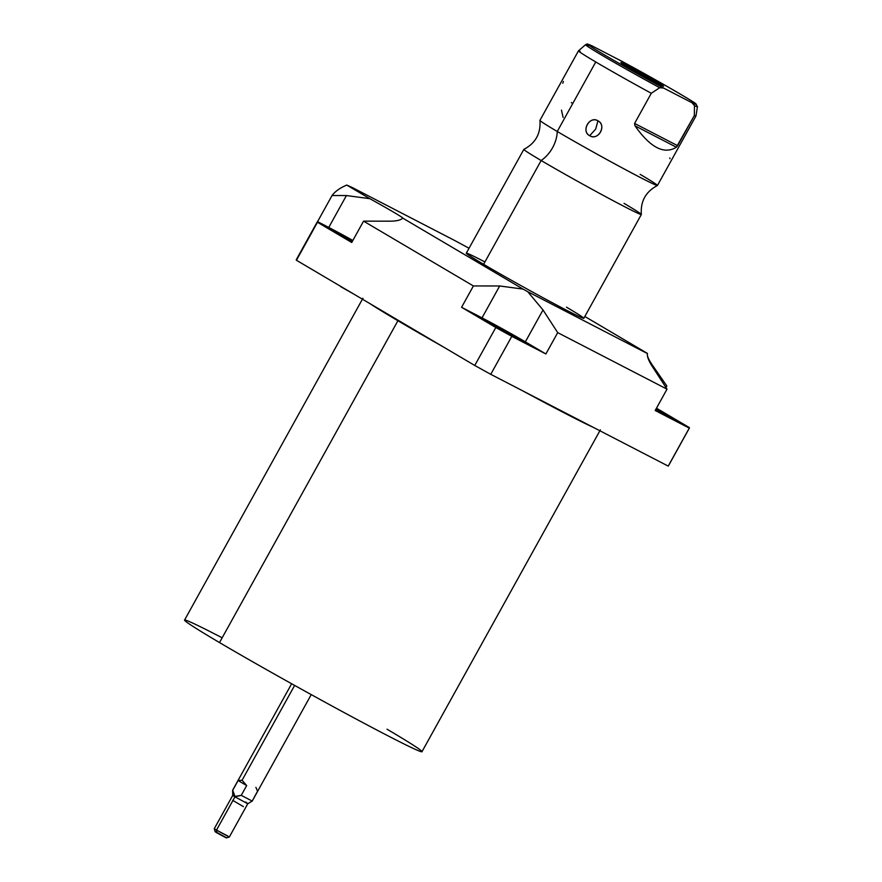 <?xml version="1.0" encoding="UTF-8"?>
<svg xmlns="http://www.w3.org/2000/svg" width="882" height="882" viewBox="0 0 882 882"><rect width="100%" height="100%" fill="white"/><g stroke="black" fill="none" stroke-linecap="round" stroke-linejoin="round"><path stroke-width="1.32" d="M222.154 637.807A135.729 3.782 29 0 0 219.519 642.57A135.729 3.782 29 0 0 387.418 735.533A135.729 3.782 29 0 0 387.022 729.193M527.657 291.633L647.421 353.572A35.015 0.981 -151 0 1 647.41 353.406L584.832 316.484L647.41 353.406A35.015 0.981 29 0 0 647.333 353.417A35.015 0.981 29 0 0 647.421 353.572C646.925 356.328 648.568 360.628 652.327 366.493L667.024 389.16L557.711 332.635L545.881 353.969L511.803 336.351L490.756 374.321L668.225 466.104L689.272 428.123L655.194 410.505L667.024 389.16L652.327 366.493C648.568 360.628 646.925 356.328 647.421 353.572L527.657 291.633A35.015 0.981 29 0 0 523.059 289.098A35.015 0.981 -151 0 1 527.657 291.633L543.014 309.968L557.711 332.635L545.881 353.969L525.341 341.852A35.015 0.981 29 0 0 482.013 317.862L461.573 307.289L473.402 285.955L363.56 221.139L351.731 242.484L317.487 222.275L296.44 260.256L474.759 365.468L495.816 327.498L461.573 307.289L495.816 327.498A212.716 5.931 29 0 0 511.803 336.351L490.756 374.321A212.716 5.931 -151 0 1 474.759 365.468L495.816 327.498A212.716 5.931 29 0 0 511.803 336.351L545.881 353.969L525.341 341.852L543.014 309.968L527.657 291.633M317.322 221.779A212.716 5.931 29 0 1 317.564 221.647L328.754 227.435L346.428 195.55L332.04 195.539L346.428 195.55L369.801 198.671L346.428 195.55L328.754 227.435A35.015 0.981 -151 0 1 352.855 240.455A35.015 0.981 29 0 0 328.754 227.435L317.564 221.647L332.04 195.539L317.564 221.647A212.716 5.931 29 0 0 317.487 222.275L351.731 242.484L363.56 221.139L473.402 285.955L499.686 285.977L482.013 317.862L461.573 307.289L473.402 285.955L499.686 285.977L523.059 289.098L402.721 218.097C400.913 220.114 396.624 221.139 389.855 221.173L363.56 221.139L389.855 221.173C396.624 221.139 400.913 220.114 402.721 218.097A35.015 0.981 29 0 0 402.798 218.075A35.015 0.981 29 0 0 369.801 198.671L346.747 185.066C339.956 187.965 335.05 191.46 332.04 195.539C335.05 191.46 339.956 187.965 346.747 185.066A212.716 5.931 29 0 1 352.436 187.623L454.803 240.565A212.716 5.931 29 0 1 469.037 248.261A212.716 5.931 29 0 0 454.803 240.565L352.436 187.623A212.716 5.931 29 0 0 346.747 185.066L369.801 198.671A35.015 0.981 -151 0 1 402.721 218.097L523.059 289.098L499.686 285.977L482.013 317.862A35.015 0.981 -151 0 1 525.341 341.852L543.014 309.968L557.711 332.635L667.024 389.16L655.194 410.505L689.272 428.123A212.716 5.931 29 0 0 689.404 428.024A212.716 5.931 29 0 0 689.239 427.516L656.473 408.19L689.239 427.516A212.716 5.931 29 0 1 689.272 428.123L668.225 466.104L490.756 374.321A212.716 5.931 -151 0 1 474.759 365.468L296.44 260.256A212.716 5.931 -151 0 1 296.264 259.749L317.322 221.779A212.716 5.931 29 0 0 317.487 222.275L296.44 260.256A212.716 5.931 -151 0 1 296.782 259.628M566.509 307.179A67.175 1.874 -151 0 1 566.707 310.321A67.175 1.874 -151 0 1 483.612 264.313A67.175 1.874 -151 0 1 484.924 261.954M666.825 385.974L665.965 387.529L666.825 385.974L652.217 364.861C649.229 360.506 647.597 357.155 647.322 354.807C647.597 357.155 649.229 360.506 652.217 364.861L666.825 385.974M689.404 428.024L668.358 466.005A212.716 5.931 -151 0 1 668.225 466.104A212.716 5.931 -151 0 0 668.369 465.839M600.377 429.854L421.982 751.684A135.729 3.782 -151 0 1 347.982 714.652A135.729 3.782 -151 0 1 219.519 642.57L397.903 320.739A135.729 3.782 29 0 1 369.536 303.386A135.729 3.782 29 0 0 397.903 320.739L219.519 642.57A135.729 3.782 -151 0 1 184.547 620.079L362.943 298.248M397.903 320.739A135.729 3.782 29 0 0 443.139 346.813A135.729 3.782 29 0 1 397.903 320.739A1.345 0.937 120.5 0 0 398.102 320.243A1.345 0.937 -59.5 0 1 397.903 320.739M523.059 391.035A135.729 3.782 29 0 0 593.134 427.274A135.729 3.782 29 0 1 523.059 391.035M655.524 409.91A23.781 0.661 29 0 0 671.004 418.255A23.781 0.661 29 0 0 677.056 421.078A23.781 0.661 29 0 0 656.164 408.741A23.781 0.661 -151 0 1 675.447 419.887A23.781 0.661 -151 0 1 671.004 418.255A23.781 0.661 -151 0 1 655.524 409.91M488.981 321.974A23.781 0.661 29 0 0 482.928 319.141A23.781 0.661 29 0 0 495.64 326.891A23.781 0.661 29 0 0 518.473 339.372A23.781 0.661 29 0 0 524.525 342.205A23.781 0.661 29 0 0 511.814 334.454A23.781 0.661 29 0 0 488.981 321.974L488.54 322.779L488.981 321.974A23.781 0.661 -151 0 1 518.407 338.258A23.781 0.661 -151 0 1 518.473 339.372A23.781 0.661 -151 0 1 489.058 323.088A23.781 0.661 -151 0 1 488.981 321.974M335.722 231.547A23.781 0.661 29 0 0 329.67 228.725A23.781 0.661 29 0 0 352.061 241.889A23.781 0.661 -151 0 1 331.577 230.103A23.781 0.661 -151 0 1 335.722 231.547L335.281 232.352L335.722 231.547A23.781 0.661 -151 0 1 352.701 240.731A23.781 0.661 29 0 0 335.722 231.547M651.787 365.644L652.217 364.861L651.787 365.644M640.145 174.349A67.175 1.874 -151 0 1 657.41 185.518A67.175 1.874 -151 0 1 620.267 166.852A67.175 1.874 -151 0 1 557.248 131.484A27.948 19.393 -59.5 0 1 541.151 160.513A67.175 1.874 29 0 0 605.295 196.477A67.175 1.874 29 0 0 641.357 214.469L583.818 318.314A67.175 1.874 -151 0 1 547.193 299.99A67.175 1.874 -151 0 1 483.612 264.313L541.151 160.513A67.175 1.874 29 0 0 604.732 196.179A67.175 1.874 29 0 0 641.357 214.513A67.175 1.874 29 0 0 624.048 203.378M634.588 123.436L634.974 125.806C650.376 147.669 664.179 154.802 676.373 147.217L694.332 115.542A67.175 1.874 29 0 0 695.975 115.972A67.175 1.874 -151 0 1 694.332 115.542L677.63 145.684L634.588 123.436L651.302 93.283L634.588 123.436L634.974 125.806L676.373 147.217L677.63 145.684L634.588 123.436M620.939 60.814C653.882 78.41 696.03 102.985 695.766 103.745L697.442 106.689A63.956 1.786 -151 0 1 694.487 105.697A63.956 1.786 29 0 0 697.442 106.689L695.975 115.961L657.443 185.485A67.175 1.874 -151 0 1 620.818 167.161A67.175 1.874 -151 0 1 557.248 131.484L595.769 61.972A67.175 1.874 29 0 0 651.302 93.283L659.692 87.704L663.595 88.057A61.861 1.72 -151 0 1 604.049 54.673A61.861 1.72 -151 0 1 592.406 46.062L620.829 60.748A61.861 1.72 -151 0 1 680.375 94.142A61.861 1.72 -151 0 1 692.017 102.753L663.595 88.057L692.017 102.753L694.487 105.697L694.332 115.542L694.487 105.697L692.017 102.753A61.861 1.72 29 0 0 680.375 94.142A61.861 1.72 29 0 0 620.829 60.748L592.406 46.062A61.861 1.72 29 0 0 604.049 54.673A61.861 1.72 29 0 0 663.595 88.057L659.692 87.704A63.956 1.786 -151 0 1 585.571 44.673A63.956 1.786 29 0 0 659.692 87.704L651.302 93.283A67.175 1.874 -151 0 1 595.769 61.972L557.248 131.484A67.175 1.874 -151 0 1 539.938 120.393C540.909 133.546 535.55 143.204 523.886 149.345A67.175 1.874 29 0 0 541.151 160.513L483.612 264.313A67.175 1.874 -151 0 1 466.313 253.178L523.853 149.378A67.175 1.874 29 0 0 541.151 160.513A27.948 19.393 120.5 0 0 557.248 131.484A67.175 1.874 -151 0 1 539.938 120.349L578.471 50.847A67.175 1.874 29 0 0 595.769 61.972A67.175 1.874 -151 0 1 578.482 50.825L585.571 44.673C587.897 44.254 585.174 42.887 592.131 45.919M597.93 120.823C589.65 115.344 580.764 131.495 589.683 135.707C598.194 141.285 607.081 125.134 597.93 120.823C589.352 115.696 580.863 130.999 589.683 135.707L595.714 129.059L597.93 120.823L595.714 129.059L589.683 135.707C598.503 140.933 606.992 125.63 597.93 120.823M657.377 83.349A24.453 0.684 29 0 0 657.299 82.213A24.453 0.684 29 0 0 627.058 65.466A24.453 0.684 29 0 0 627.124 66.602A24.453 0.684 29 0 0 657.377 83.349A24.453 0.684 29 0 0 663.595 86.26A24.453 0.684 29 0 0 650.53 78.289A24.453 0.684 29 0 0 627.058 65.466L626.595 66.293L627.058 65.466A24.453 0.684 29 0 0 620.829 62.556A24.453 0.684 29 0 0 633.904 70.516A24.453 0.684 29 0 0 657.377 83.349M580.102 51.277A67.175 1.874 29 0 0 578.471 50.847M571.349 102.532L572.661 103.635M563.102 117.405L561.47 110.151M669.725 157.955L670.044 158.694M588.503 45.699A63.956 1.786 29 0 0 585.571 44.673M676.373 147.217C664.179 154.802 650.376 147.669 634.974 125.806L676.373 147.217M562.804 83.228L563.4 81.431M225.197 837.183L216.785 832.784L216.487 830.116L227.633 835.916M229.32 837.029L247.765 803.745L234.943 796.832L216.487 830.116L229.32 837.029L226.266 837.9L216.785 832.784L215.153 831.737L214.271 828.694L216.487 830.116L234.943 796.832L247.765 803.745L245.88 802.058M247.765 803.745L252.208 801.077L241.249 795.355L246.673 785.575L242.087 780.228L238.118 780.537L232.627 790.217L234.943 796.832L232.727 795.41L234.943 796.832L241.249 795.355L252.208 801.077L257.555 791.209L255.901 787.372M242.087 780.228L294.632 685.413L242.087 780.228L246.673 785.575L241.249 795.355L234.987 796.424L232.705 790.305L238.118 780.537L246.673 785.575L238.118 780.537L242.087 780.228M291.644 683.748L232.627 790.217L232.727 795.41L214.282 828.683L216.487 830.116L216.785 832.784M352.712 293.463L340.992 286.826A4.167 2.889 -59.5 0 1 340.893 286.771A4.167 2.889 -59.5 0 1 340.176 286.066A4.167 2.889 120.5 0 0 340.893 286.771A4.167 2.889 120.5 0 0 340.992 286.826L352.712 293.463M243.399 806.633L232.738 800.349M226.575 837.812L215.065 831.428M657.41 185.518C645.745 191.659 640.387 201.316 641.357 214.469M252.219 801.077L311.236 694.608M352.756 293.486L336.108 283.662"/></g></svg>

